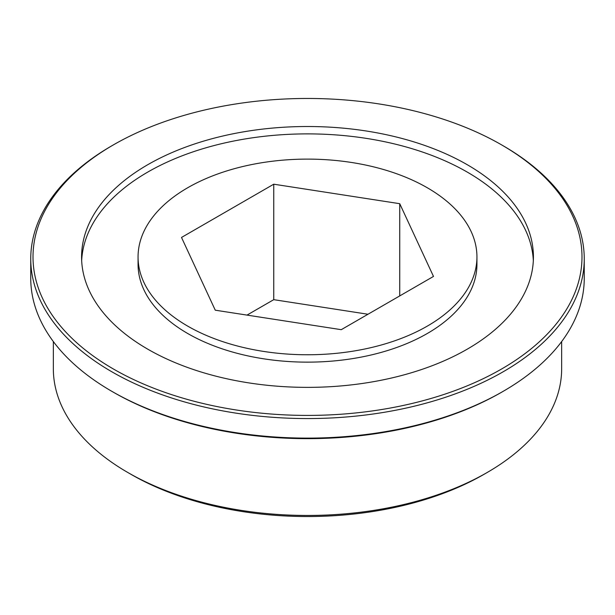 <?xml version="1.0" encoding="UTF-8"?>
<svg xmlns="http://www.w3.org/2000/svg" width="615" height="615" viewBox="0 0 615 615"><rect width="100%" height="100%" fill="white"/><g stroke="black" fill="none" stroke-linecap="round" stroke-linejoin="round"><path stroke-width="0.92" d="M113.406 369A274.49 158.478 0 0 0 501.594 369A274.49 158.478 0 0 0 501.594 144.879L503.193 145.801A276.75 159.777 180 0 1 584.25 258.784A276.75 159.777 180 0 1 413.411 406.4A276.75 159.777 180 0 1 111.807 371.768A276.75 159.777 180 0 1 30.75 258.784A276.75 159.777 180 0 1 111.807 145.801L113.406 144.879A274.49 158.478 0 0 0 113.406 369M503.193 391.317L501.594 392.239A274.49 158.478 180 0 1 113.406 392.239L111.807 391.317A276.75 159.777 0 0 0 503.193 391.317A276.75 159.777 0 0 0 584.25 278.334L584.25 258.784M487.218 472.474L484.028 474.319A249.636 144.125 180 0 1 130.98 474.326L127.782 472.481A254.156 146.739 0 0 0 487.218 472.474A254.156 146.739 0 0 0 561.656 368.723L561.656 341.563M476.94 256.939L476.94 264.319A169.44 97.823 180 0 1 372.344 354.694A169.44 97.823 180 0 1 187.69 333.491A169.44 97.823 180 0 1 138.06 264.319L138.06 256.939A169.44 97.823 180 0 1 242.656 166.557A169.44 97.823 180 0 1 427.31 187.767A169.44 97.823 180 0 1 476.94 256.939A169.44 97.823 180 0 1 372.344 347.314A169.44 97.823 180 0 1 187.69 326.111A169.44 97.823 180 0 1 138.06 256.939M147.754 349.166A225.92 130.434 180 0 1 81.58 256.939A225.92 130.434 180 0 1 221.046 136.438A225.92 130.434 180 0 1 467.246 164.712A225.92 130.434 180 0 1 533.42 256.939A225.92 130.434 180 0 1 393.954 377.441A225.92 130.434 180 0 1 147.754 349.166M81.672 260.629A225.92 130.434 180 0 1 224.006 143.118A225.92 130.434 180 0 1 467.246 172.085A225.92 130.434 180 0 1 533.328 260.629M215.265 310.191L341.256 329.678L433.49 276.427L399.735 203.688L273.744 184.2L181.51 237.452L215.265 310.191M367.985 314.25L273.744 299.666L247.015 315.095M30.75 258.784L30.75 278.334A276.75 159.777 0 0 0 111.807 391.317L113.406 392.239A274.49 158.478 180 0 1 113.398 392.232M503.193 145.801L501.594 144.879A274.49 158.478 0 0 0 113.406 144.879M130.98 474.326A249.636 144.125 180 0 1 130.972 474.319L127.782 472.481A254.156 146.739 0 0 0 127.782 472.481A254.156 146.739 0 0 1 53.344 368.723L53.344 341.563M273.744 299.666L273.744 184.2M399.735 295.923L399.735 203.688"/></g></svg>
